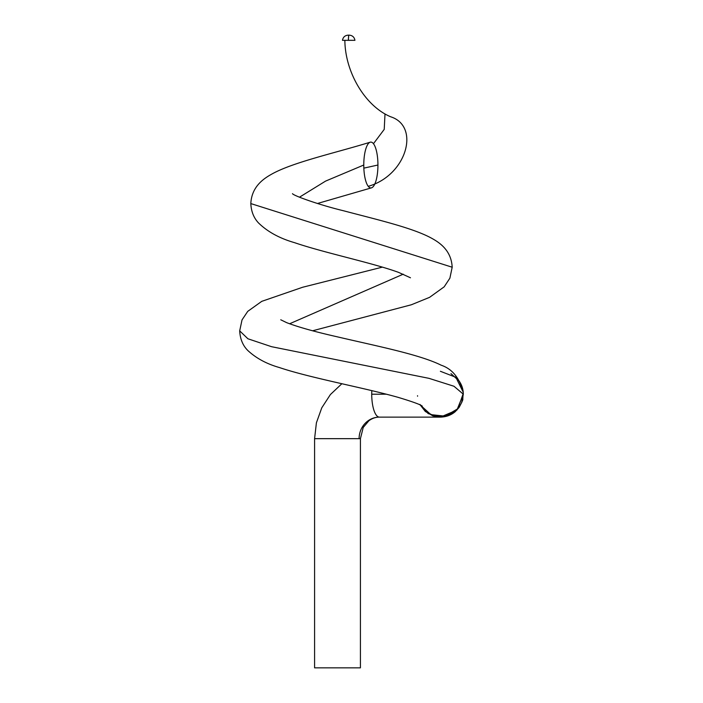 <?xml version="1.0" encoding="UTF-8"?>
<svg xmlns="http://www.w3.org/2000/svg" width="703" height="703" viewBox="0 0 703 703"><rect width="100%" height="100%" fill="white"/><g stroke="black" fill="none" stroke-linecap="round" stroke-linejoin="round"><path stroke-width="1.05" d="M420.166 404.99L428.197 413.619L440.377 417.125L456.924 410.069L463.312 394.198L461.678 402.696M456.994 409.99L449.894 415.051L441.422 417.099M360.419 438.663L363.231 427.424L368.899 420.746C372.212 418.311 375.718 417.107 379.4 417.125A21.547 20.308 -90 0 0 359.101 438.663L360.419 438.663L360.419 667.85L314.584 667.85L314.584 438.663L314.584 667.85L360.419 667.85L360.419 438.663L314.584 438.663L359.101 438.663A21.547 20.308 90 0 1 379.4 417.125A22.918 7.671 -90 0 1 371.729 394.198L386.378 394.198L371.729 394.198A22.918 7.671 90 0 0 379.4 417.125L440.368 417.125L432.802 415.833L425.289 411.448L419.946 404.559M371.729 394.198A22.918 7.671 -90 0 1 371.825 390.631A22.918 7.671 90 0 0 371.729 394.198M348.741 35.15L348.319 40.343L352.555 40.308L349.092 40.308M354.707 40.317L344.857 40.343C345.111 72.014 364.919 105.977 390.64 116.768C420.473 126.206 406.791 175.355 368.249 186.33A22.918 7.083 90 0 0 377.933 165.02A22.918 7.083 90 0 0 373.46 143.702L384.225 129.387L384.998 113.974L384.225 129.387L373.46 143.702A22.918 7.083 -90 0 1 377.933 165.02L363.838 168.14L377.933 165.02M410.464 277.782L398.583 272.386C372.985 262.975 324.47 252.887 294.601 242.684C279.592 238.361 267.562 231.779 258.502 222.93C253.748 217.868 251.191 211.418 250.822 203.58L452.187 267.219L250.822 203.58C251.648 186.822 263.221 178.913 271.437 174.291C292.457 162.349 335.076 153.017 370.182 142.208M419.99 404.445L425.394 411.167L432.907 415.429L441.466 416.642L449.867 414.656L456.924 409.744L459.63 406.378L461.634 402.591L463.312 394.172L453.971 386.255L428.997 378.346L271.551 346.693L247.922 338.776L239.688 330.867L247.922 338.776L271.551 346.693L428.997 378.346L453.971 386.255L463.312 394.172L463.224 392.204L462.785 399.093C463.224 399.269 461.985 402.054 459.085 407.459L455.219 411.677C451.124 415.148 446.177 416.967 440.377 417.125M289.574 323.784L403.232 274.188L289.574 323.784M373.46 143.702A22.918 7.083 90 0 0 363.776 165.02A22.918 7.083 90 0 0 368.249 186.33A22.918 7.083 -90 0 1 363.776 165.02L325.577 181.11L299.452 197.209L325.577 181.11L363.776 165.02A22.918 7.083 -90 0 1 370.762 142.103M368.249 186.33C406.791 175.355 420.473 126.206 390.64 116.768C364.919 105.977 345.111 72.014 344.857 40.343L342.475 40.326C343.055 37.154 344.953 35.422 348.178 35.15L349.233 35.15C352.449 35.422 354.347 37.154 354.936 40.326M348.662 35.15L348.319 40.343L342.879 40.326M455.482 376.957C460.122 381.246 462.706 386.325 463.224 392.204L459.463 381.377L450.983 373.609M463.295 393.381L457.89 408.689L445.175 416.176L430.877 414.629L420.332 405.069M440.377 371.281L455.86 377.3L463.224 392.204C459.525 377.898 452.178 368.899 441.194 365.209C419.594 354.479 377.353 346.21 336.456 336.632C314.742 331.711 298.151 327.053 286.675 322.659L280.752 319.786M417.529 395.727L417.564 396.202M341.869 383.724L330.41 394.541L321.772 407.819L316.403 422.811L314.584 438.663M312.633 330.77L411.36 304.768L429.577 297.343L444.182 286.824L449.885 278.177L452.187 267.219C451.3 250.101 439.313 242.368 430.877 237.834C411.817 227.658 377.669 219.793 343.424 210.742C318.96 204.837 293.467 195.645 292.483 193.677M422.301 406.176C420.807 404.7 412.723 401.756 398.047 397.327C363.6 387.625 309.979 377.88 279.372 367.537C266.709 363.934 256.208 358.275 247.878 350.56C242.869 345.612 240.136 339.048 239.688 330.867L242.025 319.9L247.737 311.367L261.753 301.35L302.633 287.255L382.397 267.131M371.465 187.85L317.466 203.492"/></g></svg>
